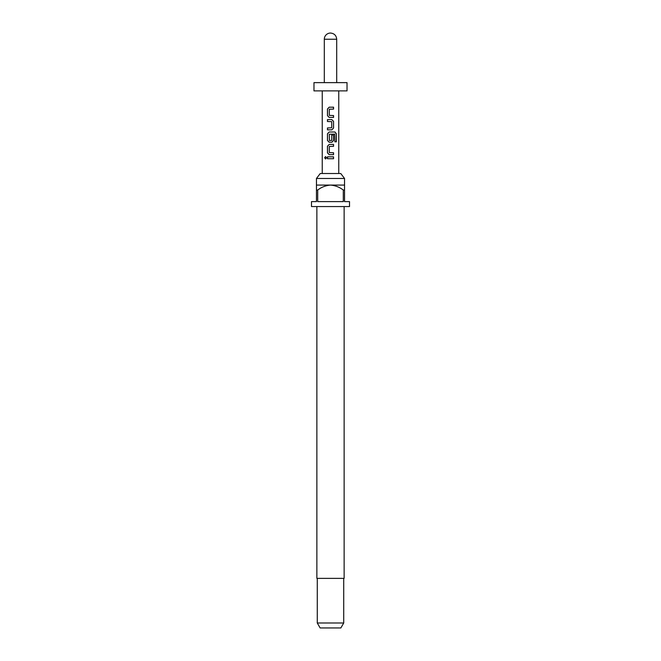 <?xml version="1.0" encoding="UTF-8"?>
<svg xmlns="http://www.w3.org/2000/svg" width="661" height="661" viewBox="0 0 661 661"><rect width="100%" height="100%" fill="white"/><g stroke="black" fill="none" stroke-linecap="round" stroke-linejoin="round"><path stroke-width="0.99" d="M325.592 156.591L324.766 157.772L325.592 158.954M326.534 157.772L325.543 156.591L324.65 157.772L325.543 158.954L326.534 157.772M329.211 107.198L327.526 108.974L327.526 115.658L329.211 117.435M333.491 117.435L333.491 115.526M327.526 127.937L327.526 129.845M327.526 119.6L327.526 121.508M329.211 132.01L327.526 133.786L327.526 140.471L329.211 142.247M331.814 142.247L333.491 140.471L333.491 135.001M329.211 144.412L327.526 146.197L327.526 152.873L329.211 154.657M333.491 154.657L333.491 152.749M327.526 156.822L327.526 158.731M316.454 178.47L320.246 173.513L340.754 173.513L344.546 178.47L316.454 178.47L316.454 190.038L317.701 190.038L317.701 201.605L343.299 201.605L343.299 190.038L344.546 190.038L344.546 201.605L349.504 201.605L349.504 206.562L311.496 206.562L311.496 201.605L316.454 201.605L316.454 190.038M316.867 206.562L316.867 578.375L344.133 578.375L344.133 206.562M344.546 190.038L344.546 185.08L316.454 185.08M343.72 622.993L340.861 627.95L320.139 627.95L317.28 622.993L343.72 622.993L343.72 578.375M330.5 90.888L347.025 90.888L347.025 82.625L313.975 82.625L313.975 90.888L330.5 90.888M330.5 107.198L333.557 107.198L333.557 109.106L329.31 109.23L329.31 115.402L333.557 115.526L333.557 117.435L329.186 117.435L327.468 115.658L327.468 108.974L329.186 107.198L330.5 107.198M330.5 119.6L331.847 119.6L333.557 121.384L333.557 128.06L331.847 129.845L327.468 129.845L327.468 127.937L331.715 127.804L331.715 121.641L327.468 121.508L327.468 119.6L330.5 119.6M330.5 132.01L334.97 132.01L336.35 133.786L336.35 141.801L334.863 141.801L334.755 134.125L329.31 134.249L329.434 140.553L331.715 140.421L331.715 135.001L333.557 135.001L333.557 140.471L331.847 142.247L329.186 142.247L327.468 140.471L327.468 133.786L329.186 132.01L330.5 132.01M330.5 144.412L333.557 144.412L333.557 146.321L329.31 146.453L329.31 152.617L333.557 152.749L333.557 154.657L329.186 154.657L327.468 152.873L327.468 146.197L329.186 144.412L330.5 144.412M330.5 156.822L333.557 156.822L333.557 158.731L327.468 158.731L327.468 156.822L330.5 156.822M336.697 39.247C336.333 35.479 334.268 33.414 330.5 33.05A6.197 6.197 0 0 0 324.303 39.247L336.697 39.247L336.697 82.625M317.701 190.038C321.519 187.121 325.782 185.468 330.5 185.08C335.251 185.485 339.514 187.137 343.299 190.038M333.491 158.731L333.491 156.822M333.491 146.321L333.491 144.412M336.234 141.801L336.35 133.786M336.234 133.786L334.879 132.01M331.814 129.845L333.557 128.06M333.491 128.06L333.557 121.384M333.491 121.384L331.814 119.6M333.491 109.106L333.491 107.198M344.546 185.08L344.546 178.47M338.762 173.513L338.762 90.888M322.238 173.513L322.238 90.888M324.303 82.625L324.303 39.247M317.28 622.993L317.28 578.375"/></g></svg>
